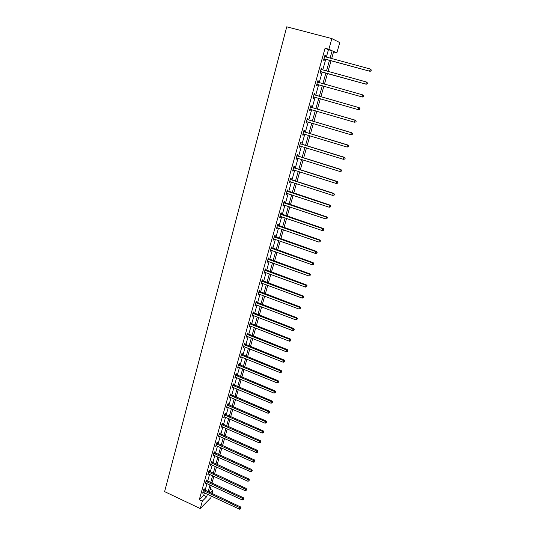 <?xml version="1.0" encoding="UTF-8"?>
<svg xmlns="http://www.w3.org/2000/svg" width="536" height="536" viewBox="0 0 536 536"><rect width="100%" height="100%" fill="white"/><g stroke="black" fill="none" stroke-linecap="round" stroke-linejoin="round"><path stroke-width="0.8" d="M210.226 489.261L212.886 490.5L212.001 493.616M211.325 496.021L210.836 497.736L200.25 508.557L164.612 491.626L286.76 26.8L331.851 38.599L328.863 49.258L325.064 48.247L199.305 499.706L203.7 495.338L204.41 492.785M331.851 38.599L339.764 42.565L336.856 52.823L333.687 51.409L331.657 58.618M333.539 51.938L336.856 52.823M205.08 490.386L206.983 483.606M207.653 481.214L209.569 474.353M210.239 471.968L212.182 465.027M212.846 462.648L214.815 455.627M215.479 453.248L217.469 446.153M218.125 443.781L220.142 436.599M220.799 434.24L222.835 426.971M223.492 424.619L225.549 417.263M226.205 414.918L228.289 407.481M228.946 405.142L231.05 397.618M231.706 395.287L233.837 387.675M234.487 385.351L236.637 377.646M237.287 375.334L239.471 367.542M240.115 365.23L242.326 357.351M242.969 355.046L245.2 347.073M245.843 344.782L248.101 336.709M248.738 334.43L251.022 326.263M251.659 323.985L253.97 315.724M254.607 313.46L256.945 305.098M257.575 302.847L259.947 294.385M260.576 292.14L262.968 283.578M263.598 281.34L266.024 272.677M266.647 270.452L269.099 261.689M269.715 259.471L272.201 250.6M272.817 248.396L275.33 239.418M275.946 237.227L278.492 228.135M279.102 225.958L281.675 216.758M282.284 214.588L284.891 205.275M285.494 203.117L288.127 193.697M288.73 191.553L291.396 182.012M291.999 179.882L294.7 170.227M295.289 168.11L298.029 158.334M298.619 156.231L301.386 146.341M301.969 144.244L304.776 134.234M305.353 132.157L308.193 122.02M308.77 119.95L311.644 109.692M312.22 107.642L315.128 97.251M315.697 95.214L318.639 84.701M319.208 82.678L322.176 72.059M322.759 69.988L325.747 59.308M326.344 57.184L328.427 49.734L325.064 48.247M325.138 56.816L325.506 55.489L324.943 55.255L323.563 60.2L324.133 60.414L324.501 59.087M321.567 69.586L321.935 68.266L321.365 68.065L319.999 72.963L320.575 73.151L320.943 71.831M318.036 82.236L318.397 80.929L317.821 80.762L316.468 85.613L317.044 85.767L317.413 84.46M314.531 94.772L314.893 93.472L314.31 93.338L312.97 98.148L313.553 98.269L313.915 96.976M311.061 107.193L311.416 105.907L310.833 105.8L309.5 110.563L310.089 110.657L310.451 109.378M307.624 119.501L307.979 118.228L307.383 118.154L306.063 122.871L306.659 122.938L307.014 121.665L306.378 121.746M304.214 131.695L304.562 130.436L303.966 130.395L302.659 135.072L303.262 135.106L303.604 133.879M300.837 143.789L301.185 142.536L300.582 142.522L299.282 147.159L299.892 147.166L300.22 145.98M297.487 155.768L297.828 154.529L297.225 154.542L295.939 159.138L296.549 159.112L296.87 157.973M294.17 167.641L294.512 166.415L293.896 166.455L292.623 171.011L293.239 170.957L293.547 169.858M290.88 179.413L291.216 178.2L290.599 178.267L289.34 182.783L289.963 182.702L290.257 181.644M287.618 191.084L287.953 189.878L287.33 189.972L286.083 194.447L286.706 194.34L286.995 193.322M284.388 202.648L284.723 201.449L284.093 201.576L282.854 206.012L283.484 205.878L283.758 204.899M281.186 214.112L281.514 212.926L280.877 213.073L279.651 217.469L280.288 217.315L280.549 216.376M278.01 225.475L278.338 224.303L277.695 224.477L276.482 228.832L277.119 228.651L277.373 227.746M274.861 236.738L275.182 235.579L274.539 235.78L273.333 240.101L273.976 239.887L274.218 239.029M271.739 247.913L272.06 246.754L271.41 246.982L270.218 251.263L270.868 251.029L271.095 250.205M268.643 258.982L268.965 257.836L268.315 258.091L267.129 262.339L268 261.287M265.575 269.963L265.89 268.831L265.24 269.106L264.06 273.313L264.931 272.281M262.533 280.851L262.848 279.725L262.191 280.02L261.025 284.201L261.883 283.175M259.518 291.644L259.826 290.525L259.163 290.847L258.01 294.988L258.868 293.976M256.523 302.344L256.838 301.239L256.168 301.587L255.022 305.688L255.873 304.689M253.561 312.964L253.87 311.865L253.193 312.233L252.061 316.3L252.905 315.315M250.62 323.483L250.922 322.397L250.245 322.786L249.119 326.826L249.957 325.848M247.706 333.921L248.007 332.843L247.324 333.258L246.205 337.258L247.042 336.293M244.811 344.273L245.106 343.208L244.429 343.636L243.317 347.609L244.148 346.651M241.944 354.537L242.239 353.479L241.548 353.934L240.45 357.867L241.274 356.922M239.096 364.721L239.391 363.669L238.701 364.145L237.609 368.044L238.426 367.113M236.275 374.818L236.564 373.773L235.874 374.269L234.795 378.141L235.606 377.217M233.475 384.835L233.763 383.803L233.066 384.312L231.994 388.158L232.805 387.24M230.701 394.771L230.989 393.746L230.286 394.275L229.22 398.087L230.024 397.183M227.947 404.626L228.229 403.608L227.525 404.157L226.473 407.936L227.271 407.045M225.214 414.402L225.495 413.39L224.792 413.96L223.746 417.712L224.537 416.827M222.507 424.097L222.782 423.092L222.078 423.681L221.04 427.4L221.824 426.529M219.814 433.718L220.095 432.72L219.385 433.329L218.353 437.021L219.137 436.157M217.147 443.259L217.428 442.274L216.712 442.897L215.686 446.555L216.464 445.704M214.507 452.726L214.775 451.748L214.058 452.391L213.047 456.022L213.817 455.178M211.881 462.119L212.149 461.148L211.432 461.811L210.427 465.409L211.191 464.578M209.275 471.439L209.543 470.474L208.819 471.151L207.827 474.728L208.584 473.904M206.695 480.685L206.956 479.727L206.233 480.423L205.241 483.968L206.005 483.15M204.129 489.857L204.397 488.906L203.667 489.623L202.682 493.14L203.439 492.329M200.25 508.557L202.333 501.127L206.688 496.738L207.405 494.185M199.305 499.706L202.333 501.127M210.494 492.912L212.886 490.5M331.054 60.742L328.039 71.442M327.456 73.519L324.454 84.152M323.885 86.175L320.917 96.708M320.34 98.751L317.406 109.156M316.83 111.207L313.929 121.484M313.346 123.555L310.485 133.705M309.895 135.789L307.068 145.812M306.478 147.909L303.684 157.819M303.088 159.929L300.328 169.711M299.731 171.835L297.004 181.503M296.401 183.64L293.708 193.188M293.105 195.339L290.445 204.772M289.835 206.936L287.209 216.256M286.593 218.427L284 227.639M283.383 229.823L280.817 238.922M280.194 241.12L277.661 250.111M277.038 252.315L274.533 261.2M273.909 263.417L271.43 272.201M270.807 274.425L268.362 283.102M267.725 285.34L265.313 293.909M264.677 296.16L262.285 304.629M261.648 306.887L259.29 315.255M258.654 317.526L256.322 325.801M255.679 328.072L253.374 336.253M252.731 338.538L250.446 346.618M249.803 348.909L247.552 356.896M246.902 359.2L244.677 367.093M244.027 369.398L241.823 377.203M241.173 379.522L238.996 387.233M238.339 389.558L236.195 397.176M235.532 399.514L233.408 407.045M232.751 409.39L230.648 416.834M229.991 419.179L227.914 426.542M227.251 428.901L225.2 436.17M224.53 438.535L222.5 445.724M221.837 448.096L219.834 455.205M219.164 457.583L217.18 464.612M216.504 466.99L214.547 473.938M213.877 476.33L211.941 483.197M211.264 485.589L209.348 492.376M330.075 58.19L332.173 50.732L328.863 49.258M208.082 491.787L209.991 485M210.668 482.608L212.598 475.74M213.268 473.355L215.224 466.407M215.894 464.029L217.871 457M218.541 454.622L220.537 447.52M221.207 445.148L223.224 437.959M223.894 435.601L225.937 428.324M226.601 425.973L228.671 418.616M229.334 416.264L231.425 408.821M232.081 406.482L234.205 398.952M234.862 396.62L237.006 388.995M237.656 386.67L239.827 378.965M240.476 376.647L242.674 368.848M243.324 366.537L245.542 358.651M246.192 356.346L248.436 348.367M249.079 346.068L251.351 337.995M251.994 335.71L254.299 327.536M254.935 325.258L257.26 316.99M257.903 314.726L260.255 306.358M260.891 304.1L263.27 295.631M263.906 293.386L266.318 284.817M266.948 282.579L269.387 273.909M270.01 271.678L272.482 262.901M273.105 260.69L275.605 251.806M276.221 249.602L278.754 240.61M279.37 238.42L281.929 229.321M282.546 227.137L285.132 217.931M285.742 215.76L288.368 206.44M288.971 204.283L291.631 194.849M292.234 192.705L294.921 183.158M295.517 181.021L298.237 171.359M298.833 169.235L301.587 159.453M302.177 157.35L304.964 147.447M305.554 145.35L308.374 135.327M308.964 133.243L311.818 123.099M312.394 121.029L315.289 110.758M315.865 108.708L318.793 98.302M319.362 96.266L322.33 85.74M322.9 83.71L325.888 73.084M326.471 71.013L329.479 60.32M328.427 49.734L332.173 50.732M203.7 495.338L206.688 496.738M324.923 55.329L325.506 55.489M321.359 68.106L321.935 68.266M317.821 80.769L318.397 80.929M316.475 85.606L317.044 85.767M312.984 98.108L313.553 98.269M309.52 110.49L310.089 110.657M306.096 122.771L306.659 122.938M302.699 134.931L303.262 135.106M299.329 146.991L299.892 147.166M295.993 158.937L296.549 159.112M292.69 170.783L293.239 170.957M289.413 182.521L289.963 182.702M286.164 194.159L286.706 194.34M282.941 205.697L283.484 205.878M279.752 217.127L280.288 217.315M276.583 228.463L277.119 228.651M273.447 239.699L273.976 239.887M270.338 250.841L270.868 251.029M267.25 261.89L267.779 262.077M264.194 272.837L264.717 273.032M261.159 283.698L261.682 283.892M258.158 294.465L258.674 294.659M255.176 305.138L255.692 305.339M252.222 315.731L252.731 315.925M249.287 326.23L249.796 326.424M246.379 336.642L246.888 336.836M243.498 346.966L244.001 347.167M240.637 357.204L241.14 357.405M237.803 367.361L238.299 367.569M234.989 377.438L235.485 377.639M232.202 387.428L232.691 387.635M229.435 397.337L229.924 397.545M226.688 407.166L227.177 407.38M223.968 416.921L224.45 417.129M221.261 426.596L221.75 426.803M218.581 436.19L219.063 436.405M215.928 445.711L216.403 445.925M213.288 455.158L213.764 455.372M210.675 464.524L211.144 464.745M208.075 473.824L208.551 474.038M205.502 483.05L205.971 483.264M202.943 492.202L203.412 492.423M324.36 58.859L370.075 71.308L323.938 58.866M370.952 70.819L369.619 71.114L370.235 69.023L371.388 70.062L370.952 70.819L371.388 70.062M324.575 56.588L370.235 69.023L371.2 69.982M324.923 59.087L323.845 59.188M324.622 56.401L325.211 56.876M370.075 71.308L371.14 70.899M320.789 71.643L366.235 84.226L320.367 71.643M367.1 83.77L365.773 84.065L366.383 81.995L367.535 83.013L367.1 83.77L367.535 83.013M320.997 69.392L366.383 81.995L367.348 82.946M321.359 71.831L320.294 71.931M321.057 69.171L321.714 69.7M366.235 84.226L367.287 83.837M363.475 96.661L363.716 95.837L363.475 96.661L362.437 97.029L316.836 84.306M363.281 96.607L361.961 96.902L362.57 94.852L363.716 95.837M317.459 82.068L362.57 94.852L363.529 95.79M317.754 84.447L316.763 84.554M317.526 81.82L318.337 82.43M359.696 109.357L359.937 108.547L359.696 109.357L358.182 109.612L313.332 96.849M359.502 109.317L358.182 109.612L358.785 107.582L359.267 107.689L314.887 94.986L314.029 94.356M313.949 94.638L358.785 107.582L359.743 108.507M314.096 96.956L313.272 97.063M359.937 108.547L359.267 107.689M355.951 121.947L356.185 121.143L355.951 121.947L354.443 122.215L309.862 109.284M355.757 121.92L354.443 122.215L355.04 120.198L355.529 120.272L311.409 107.408L310.558 106.778M310.471 107.086L355.04 120.198L355.998 121.116M310.538 109.364L309.808 109.458M356.185 121.143L355.529 120.272M352.239 134.415L352.48 133.618L352.239 134.415L350.738 134.69L306.418 121.598M352.045 134.395L350.738 134.69L351.328 132.7L351.824 132.74L307.972 119.716L307.121 119.086M307.028 119.428L351.328 132.7L352.279 133.605M352.48 133.618L351.824 132.74M348.567 146.77L348.802 145.98L348.567 146.77L347.06 147.058L303.014 133.812M348.367 146.764L347.06 147.058L347.65 145.089L348.152 145.095L304.562 131.916L303.718 131.286M303.611 131.655L347.65 145.089L348.601 145.973M303.53 133.859L302.981 133.92M348.802 145.98L348.152 145.095M344.923 159.011L345.157 158.227L344.923 159.011L343.422 159.313L299.631 145.906M344.722 159.018L343.422 159.313L344.005 157.356L344.514 157.336L301.178 144.003L300.341 143.373M300.227 143.775L344.005 157.356L344.95 158.234M300.073 145.933L299.611 145.986M345.157 158.227L344.514 157.336M341.311 171.138L341.546 170.368L341.311 171.138L339.817 171.46L296.287 157.899M341.11 171.158L339.817 171.46L340.394 169.517L340.909 169.47L297.828 155.983L296.998 155.353M296.877 155.782L340.394 169.517L341.338 170.388M296.643 157.906L296.274 157.946M341.546 170.368L340.909 169.47M337.74 183.158L337.968 182.394L337.74 183.158L336.246 183.486L292.964 169.785M337.533 183.191L336.246 183.486L336.816 181.57L337.332 181.49L294.512 167.862L293.681 167.232M293.554 167.688L336.816 181.57L337.76 182.428M337.968 182.394L337.332 181.49M334.196 195.077L334.417 194.313L334.196 195.077L332.702 195.412L289.681 181.563M333.982 195.117L332.702 195.412L333.265 193.509L333.794 193.402L291.216 179.634L290.391 179.004M290.257 179.486L333.265 193.509L334.209 194.36M334.417 194.313L333.794 193.402M286.995 191.178L329.754 205.348L329.191 207.231L286.418 193.241M287.135 190.669L330.283 205.208L329.754 205.348L330.692 206.179L330.471 206.936L330.692 206.179M330.906 206.125L330.283 205.208M329.191 207.231L330.471 206.936M283.758 202.769L326.27 217.073L325.714 218.943L283.189 204.812M283.906 202.233L326.806 216.913L326.27 217.073L327.208 217.904L326.987 218.648L327.208 217.904M327.422 217.837L326.806 216.913M325.714 218.943L326.987 218.648M280.549 214.259L322.819 228.698L322.263 230.554L279.986 216.289M280.71 213.697L323.362 228.51L322.819 228.698L323.751 229.515L323.53 230.259L323.751 229.515M323.972 229.442L323.362 228.51M322.263 230.554L323.53 230.259M277.367 225.649L319.396 240.222L318.846 242.058L276.81 227.659M277.534 225.06L319.945 240.007L319.396 240.222L320.327 241.026L320.106 241.763L320.327 241.026M320.548 240.939L319.945 240.007M318.846 242.058L320.106 241.763M274.218 236.946L316.005 251.645L315.463 253.461L273.661 238.935M274.385 236.329L316.562 251.404L316.005 251.645L316.93 252.443L316.716 253.166L316.93 252.443M317.158 252.342L316.562 251.404M315.463 253.461L316.716 253.166M271.089 248.141L312.642 262.962L312.106 264.771L270.539 250.111M271.27 247.498L313.205 262.694L312.642 262.962L313.567 263.752L313.352 264.476L313.567 263.752M313.795 263.645L313.205 262.694M312.106 264.771L313.352 264.476M267.993 259.236L309.305 274.184L308.776 275.973L267.444 261.193M268.174 258.573L309.875 273.896L309.305 274.184L310.237 274.961L310.022 275.678L310.237 274.961M310.458 274.847L309.875 273.896M308.776 275.973L310.022 275.678M264.918 270.238L306.002 285.313L305.48 287.082L264.375 272.181M265.112 269.554L306.579 284.991L306.002 285.313L306.927 286.077L306.719 286.787L306.927 286.077M307.155 285.949L306.579 284.991M305.48 287.082L306.719 286.787M261.876 281.152L302.733 296.341L302.21 298.096L261.334 283.075M262.07 280.442L303.309 295.999L302.733 296.341L303.651 297.098L303.443 297.802L303.651 297.098M303.879 296.957L303.309 295.999M302.21 298.096L303.443 297.802M258.855 291.966L299.483 307.269L298.967 309.017L258.319 293.875M259.055 291.236L300.066 306.907L299.483 307.269L300.401 308.019L300.194 308.716L300.401 308.019M300.636 307.878L300.066 306.907M298.967 309.017L300.194 308.716M255.86 302.693L296.261 318.109L295.751 319.838L255.33 304.582M256.067 301.935L296.85 317.721L296.261 318.109L297.179 318.853L296.978 319.543L297.179 318.853M297.413 318.699L296.85 317.721M295.751 319.838L296.978 319.543M252.885 313.332L293.071 328.856L292.562 330.571L252.362 315.202M253.106 312.548L293.661 328.447L293.071 328.856L293.989 329.593L293.782 330.276L293.989 329.593M294.224 329.426L293.661 328.447M292.562 330.571L293.782 330.276M249.944 323.878L289.909 339.516L289.4 341.211L249.421 325.734M250.165 323.074L290.505 339.08L289.909 339.516L290.82 340.239L290.619 340.916L290.82 340.239M291.055 340.065L290.505 339.08M289.4 341.211L290.619 340.916M247.022 334.337L286.767 350.082L286.271 351.763L246.506 336.179M247.25 333.513L287.37 349.626L286.767 350.082L287.678 350.792L287.477 351.469L287.678 350.792M287.919 350.611L287.37 349.626M286.271 351.763L287.477 351.469M244.128 344.708L283.658 360.554L283.162 362.222L243.619 346.537M244.362 343.864L284.261 360.078L283.658 360.554L284.569 361.264L284.368 361.927L284.569 361.264M284.81 361.07L284.261 360.078M283.162 362.222L284.368 361.927M241.254 354.993L280.576 370.945L280.08 372.6L240.751 356.808M241.495 354.135L281.186 370.443L280.576 370.945L281.48 371.642L281.279 372.306L281.48 371.642M281.722 371.441L281.186 370.443M280.08 372.6L281.279 372.306M238.406 365.197L277.514 381.243L277.025 382.885L237.904 366.993M238.654 364.312L278.13 380.721L277.514 381.243L278.419 381.933L278.224 382.59L278.419 381.933M278.66 381.726L278.13 380.721M277.025 382.885L278.224 382.59M235.579 375.314L274.479 391.461L273.997 393.089L235.083 377.096M235.833 374.409L275.102 390.918L274.479 391.461L275.383 392.138L275.189 392.794L275.383 392.138M275.631 391.923L275.102 390.918M273.997 393.089L275.189 392.794M232.778 385.351L271.471 401.591L270.995 403.206L232.282 387.119M233.039 384.426L272.094 401.029L271.471 401.591L272.368 402.261L272.181 402.911L272.368 402.261M272.616 402.04L272.094 401.029M270.995 403.206L272.181 402.911M229.998 395.307L268.489 411.635L268.013 413.236L229.509 397.062M230.266 394.362L269.112 411.058L268.489 411.635L269.387 412.305L269.193 412.941L269.387 412.305M269.635 412.07L269.112 411.058M268.013 413.236L269.193 412.941M227.244 405.183L265.528 421.598L265.059 423.192L226.755 406.918M227.512 404.218L266.158 421.001L265.528 421.598L266.425 422.261L266.238 422.891L266.425 422.261M266.673 422.02L266.158 421.001M265.059 423.192L266.238 422.891M224.51 414.971L262.593 431.48L262.124 433.061L224.028 416.7M224.778 413.993L263.23 430.864L262.593 431.48L263.484 432.137L263.297 432.766L263.484 432.137M263.739 431.882L263.23 430.864M262.124 433.061L263.297 432.766M221.797 424.686L259.685 441.282L259.216 442.85L221.314 426.401M222.072 423.688L260.322 440.646L259.685 441.282L260.576 441.925L260.389 442.555L260.576 441.925M260.831 441.671L260.322 440.646M259.216 442.85L260.389 442.555M219.103 434.328L256.798 451.011L256.335 452.558L218.628 436.023M219.398 433.316L257.441 450.354L256.798 451.011L257.682 451.64L257.501 452.263L257.682 451.64M257.943 451.379L257.441 450.354M256.335 452.558L257.501 452.263M216.437 443.888L253.93 460.652L253.474 462.193L215.968 445.57M216.738 442.87L254.58 459.975L253.93 460.652L254.821 461.282L254.634 461.891L254.821 461.282M255.076 461.007L254.58 459.975M253.474 462.193L254.634 461.891M213.784 453.369L251.089 470.219L250.64 471.74L213.321 455.044M214.105 452.351L251.739 469.523L251.089 470.219L251.974 470.836L251.793 471.446L251.974 470.836M252.235 470.561L251.739 469.523M250.64 471.74L251.793 471.446M211.157 462.782L248.275 479.707L247.826 481.221L210.695 464.437M211.492 461.751L248.925 478.996L248.275 479.707L249.153 480.316L248.972 480.926L249.153 480.316M249.414 480.035L248.925 478.996M247.826 481.221L248.972 480.926M208.551 472.115L245.475 489.12L245.032 490.621L208.095 473.764M208.899 471.077L246.131 488.39L245.475 489.12L246.359 489.723L246.178 490.326L246.359 489.723M246.62 489.435L246.131 488.39M245.032 490.621L246.178 490.326M205.965 481.382L242.701 498.46L242.259 499.947L205.509 483.01M206.327 480.33L243.364 497.716L242.701 498.46L243.579 499.056L243.404 499.653L243.579 499.056M243.847 498.761L243.364 497.716M242.259 499.947L243.404 499.653M203.399 490.567L239.954 507.719L239.512 509.2L202.95 492.189M203.774 489.515L240.617 506.962L239.954 507.719L240.825 508.316L240.651 508.905L240.825 508.316M241.093 508.007L240.617 506.962M239.512 509.2L240.651 508.905M324.669 56.669L325.138 56.856M324.059 58.846L324.628 59.067M321.098 69.466L321.667 69.66M320.495 71.623L321.064 71.817M317.553 82.149L318.129 82.316M316.957 84.286L317.533 84.447M314.042 94.718L314.625 94.845M314.304 94.852L314.887 94.986M313.453 96.835L314.036 96.962M310.565 107.166L311.155 107.267M310.826 107.307L311.409 107.408M309.982 109.264L310.465 109.344M307.121 119.508L307.718 119.575M307.376 119.642L307.972 119.716M306.538 121.585L306.873 121.625M303.704 131.735L304.307 131.776M303.959 131.869L304.562 131.916M300.321 143.856L300.924 143.862M300.575 143.99L301.178 144.003M296.971 155.862L297.581 155.849M297.219 156.003L297.828 155.983M293.648 167.768L294.257 167.721M293.896 167.909L294.512 167.862M290.351 179.567L290.968 179.493M290.599 179.707L291.216 179.634M287.082 191.258L287.711 191.158M287.33 191.399L287.959 191.298M283.846 202.849L284.475 202.722M284.093 202.99L284.723 202.863M280.636 214.34L281.273 214.186M280.884 214.48L281.521 214.326M277.46 225.73L278.097 225.549M277.702 225.87L278.338 225.696M274.305 237.019L274.948 236.818M274.546 237.167L275.189 236.959M271.176 248.215L271.826 247.987M271.417 248.356L272.067 248.128M268.08 259.317L268.73 259.062M268.322 259.458L268.971 259.203M265.005 270.318L265.662 270.044M265.246 270.459L265.903 270.184M261.963 281.226L262.62 280.924M262.198 281.373L262.854 281.072M258.942 292.046L259.605 291.718M259.176 292.187L259.839 291.865M255.947 302.773L256.61 302.425M256.181 302.914L256.845 302.565M252.972 313.406L253.649 313.037M253.206 313.553L253.876 313.185M250.031 323.952L250.707 323.563M250.258 324.099L250.935 323.704M247.109 334.41L247.786 334.002M247.337 334.558L248.021 334.142M244.208 344.789L244.892 344.353M244.443 344.929L245.126 344.494M241.341 355.073L242.024 354.618M241.569 355.221L242.252 354.758M238.493 365.277L239.183 364.795M238.714 365.418L239.404 364.942M235.666 375.394L236.356 374.899M235.894 375.535L236.584 375.039M232.859 385.431L233.562 384.915M233.086 385.572L233.783 385.056M230.085 395.38L230.781 394.844M230.306 395.528L231.003 394.992M227.324 405.256L228.028 404.7M227.545 405.404L228.249 404.848M224.591 415.052L225.294 414.475M224.812 415.199L225.515 414.623M221.877 424.767L222.587 424.17M222.098 424.914L222.809 424.318M219.184 434.401L219.901 433.792M219.405 434.549L220.115 433.939M216.517 443.962L217.234 443.332M216.732 444.11L217.449 443.48M213.864 453.449L214.588 452.799M214.085 453.597L214.802 452.947M211.238 462.856L211.961 462.193M211.459 463.003L212.176 462.34M208.631 472.196L209.355 471.513M208.846 472.343L209.569 471.66M206.045 481.455L206.769 480.759M206.26 481.603L206.983 480.906M203.479 490.648L204.209 489.931M203.693 490.795L204.424 490.078"/></g></svg>
